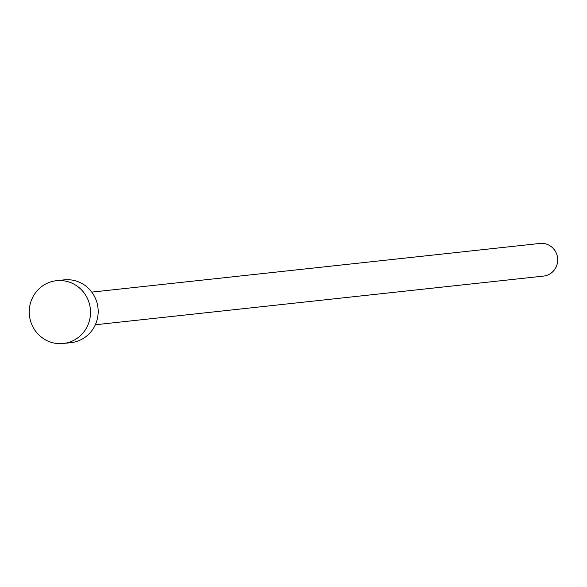 <?xml version="1.0" encoding="UTF-8"?>
<svg xmlns="http://www.w3.org/2000/svg" width="587" height="587" viewBox="0 0 587 587"><rect width="100%" height="100%" fill="white"/><g stroke="black" fill="none" stroke-linecap="round" stroke-linejoin="round"><path stroke-width="0.88" d="M91.777 292.113L539.996 243.436A16.421 15.93 83.8 0 1 540.935 243.363A16.421 15.93 83.8 0 1 557.65 258.529A16.421 15.93 83.8 0 1 543.54 276.095L95.321 324.765M56.477 280.696L64.13 279.867A31.581 30.634 83.8 0 1 65.942 279.728A31.581 30.634 83.8 0 1 98.08 308.894A31.581 30.634 83.8 0 1 70.946 342.661L63.301 343.49A31.581 30.634 83.8 0 1 61.488 343.637A31.581 30.634 83.8 0 1 29.35 314.471A31.581 30.634 83.8 0 1 56.477 280.696A31.581 30.634 83.8 0 1 58.289 280.557A31.581 30.634 83.8 0 1 90.427 309.723A31.581 30.634 83.8 0 1 63.301 343.49"/></g></svg>
